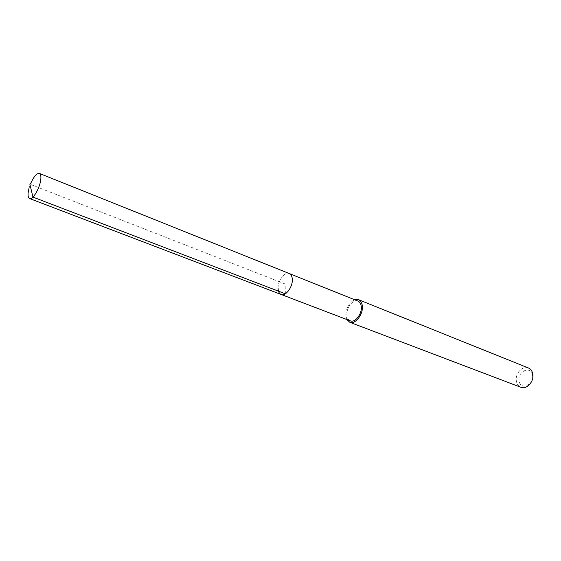 <?xml version="1.0" encoding="UTF-8"?>
<svg xmlns="http://www.w3.org/2000/svg" width="561" height="561" viewBox="0 0 561 561"><rect width="100%" height="100%" fill="white"/><g stroke="black" fill="none" stroke-linecap="round" stroke-linejoin="round"><path stroke-width="0.42" stroke-dasharray="2.81 2.1" d="M28.969 188.475L30.504 183.896M278.081 288.34C277.737 280.802 284.834 271.398 289.308 273.565C284.834 271.398 277.737 280.802 278.081 288.34C278.186 291.58 279.203 293.62 281.131 294.469M532.466 375.302C531.232 365.295 517.333 371.158 519.1 380.8C520.159 390.807 534.282 385.155 532.466 375.302M528.42 367.988C522.635 365.316 514.998 373.591 516.344 380.961C516.87 384.124 518.378 386.234 520.874 387.286M346.894 319.553L345.871 315.408C346.158 307.891 349.082 302.674 354.636 299.742M357.995 301.082C353.276 298.845 346.256 307.61 346.88 314.854C347.112 317.961 348.241 319.952 350.267 320.836M285.353 293.81L285.17 283.999L29.852 184.162"/><path stroke-width="0.84" d="M30.504 183.896C33.695 176.652 36.661 173.16 39.403 173.419C40.722 174.05 41.17 176.161 40.75 179.73C39.824 188.265 32.671 200.242 29.579 198.538C28.225 197.879 27.77 195.726 28.225 192.065L28.969 188.475M39.403 173.419L357.995 301.082C359.952 301.958 361.06 303.915 361.312 306.944C362.006 314.202 354.938 323.024 350.267 320.836L281.131 294.469C285.57 296.594 292.723 287.12 292.309 279.56C292.176 276.405 291.173 274.399 289.308 273.565C291.173 274.399 292.176 276.405 292.309 279.56C292.723 287.12 285.57 296.594 281.131 294.469C279.203 293.62 278.186 291.58 278.081 288.34M349.741 322.252L520.874 387.286C526.604 389.853 534.247 381.536 532.824 374.173C532.277 371.094 530.811 369.033 528.42 367.988L358.57 299.686C360.807 300.682 362.069 302.912 362.357 306.376C363.156 314.665 355.078 324.749 349.741 322.252L346.894 319.553M354.636 299.742L358.57 299.686M29.852 184.162L32.945 197.093L285.353 293.81M281.131 294.469L29.579 198.538"/></g></svg>
